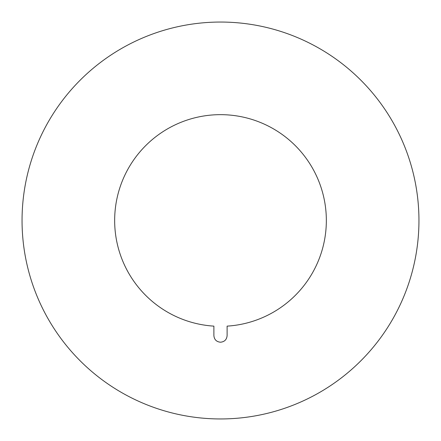 <?xml version="1.0" encoding="UTF-8"?>
<svg xmlns="http://www.w3.org/2000/svg" width="441" height="441" viewBox="0 0 441 441"><rect width="100%" height="100%" fill="white"/><g stroke="black" fill="none" stroke-linecap="round" stroke-linejoin="round"><path stroke-width="0.66" d="M220.5 22.05A198.45 198.45 0 0 1 418.95 220.5A198.45 198.45 0 0 1 220.5 418.95A198.45 198.45 0 0 1 22.05 220.5A198.45 198.45 0 0 1 220.5 22.05M220.5 114.66A105.84 105.84 0 0 1 326.29 217.192A105.84 105.84 0 0 1 227.115 326.131L227.115 335.601C226.729 339.614 224.524 341.819 220.5 342.216C216.476 341.819 214.271 339.614 213.885 335.601L213.885 326.131A105.84 105.84 0 0 1 114.71 217.192A105.84 105.84 0 0 1 220.5 114.66"/></g></svg>
